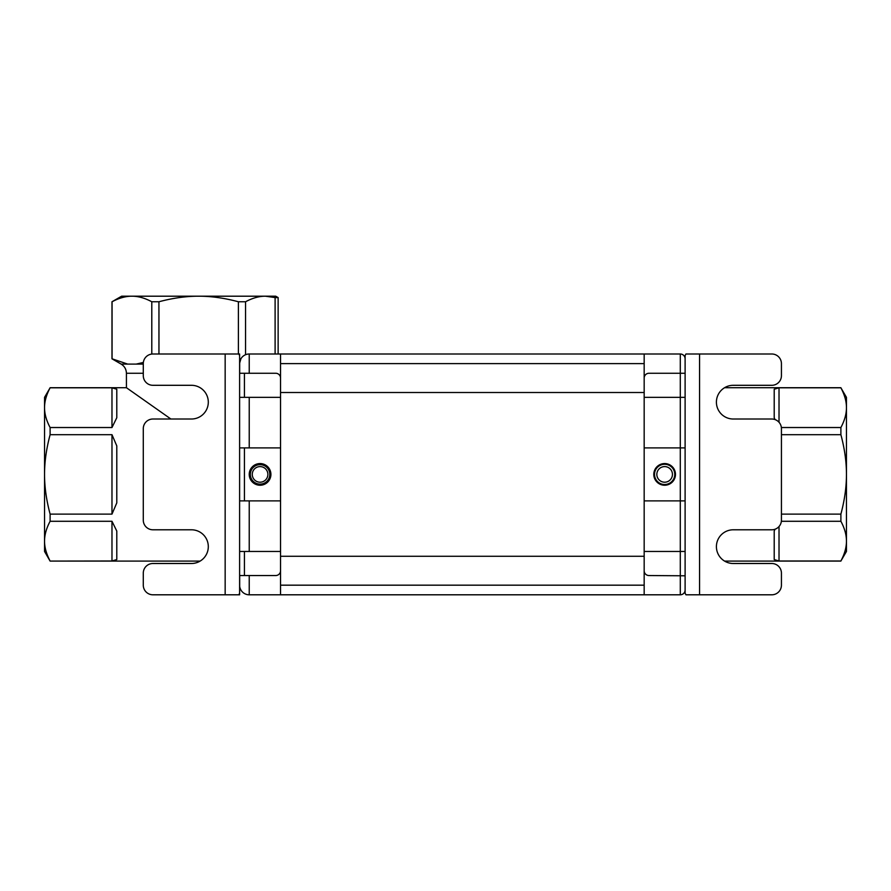 <?xml version="1.0" encoding="UTF-8"?>
<svg xmlns="http://www.w3.org/2000/svg" width="891" height="891" viewBox="0 0 891 891"><rect width="100%" height="100%" fill="white"/><g stroke="black" fill="none" stroke-linecap="round" stroke-linejoin="round"><path stroke-width="1.34" d="M685.112 447.906L680.29 447.906L680.29 551.462L685.112 551.462L685.112 515.332M685.112 575.798L648.982 575.541A4.811 4.811 0 0 1 644.171 570.719L644.171 594.798L680.29 594.798A4.811 4.811 0 0 0 685.112 589.987M685.112 355.531L685.112 593.261L685.936 594.798L771.795 594.798A9.634 9.634 0 0 0 781.429 585.175L781.429 573.125A9.634 9.634 0 0 0 771.795 563.502L733.271 563.502A16.862 16.862 0 0 1 716.409 546.64A16.862 16.862 0 0 1 733.271 529.789L771.795 529.789A9.634 9.634 0 0 0 781.429 520.155L781.429 428.638A9.634 9.634 0 0 0 771.795 419.015L733.271 419.015A16.862 16.862 0 0 1 716.409 402.153A16.862 16.862 0 0 1 733.271 385.302L771.795 385.302A9.634 9.634 0 0 0 781.429 375.668L781.429 363.628A9.634 9.634 0 0 0 771.795 353.994L685.936 353.994L685.112 355.531M664.641 485.239A10.837 10.837 0 0 1 655.253 468.978A10.837 10.837 0 0 1 674.019 468.978A10.837 10.837 0 0 1 664.641 485.239M685.112 373.262L680.29 373.262L680.29 447.906L644.171 447.906L644.171 500.887L685.112 500.887M680.29 353.994L644.171 353.994L680.29 353.994A4.811 4.811 0 0 1 685.112 358.806A4.811 4.811 0 0 0 680.29 353.994L680.29 373.262L648.982 373.262A4.811 4.811 0 0 0 644.171 378.074L644.171 447.906M680.29 594.798L680.29 551.462L644.171 551.462L644.171 570.719M685.112 411.787L685.112 397.341L644.171 397.341L644.171 353.994L249.235 353.994A9.634 9.634 0 0 0 239.679 362.425L239.679 373.262M654.529 474.402A10.113 10.113 0 0 1 669.698 465.637A10.113 10.113 0 0 1 669.698 483.156A10.113 10.113 0 0 1 654.529 474.402M260.072 463.565A10.837 10.837 0 0 1 270.909 474.402A10.837 10.837 0 0 1 260.072 485.239A10.837 10.837 0 0 1 249.235 474.402A10.837 10.837 0 0 1 260.072 463.565M225.156 594.798L152.918 594.798A9.634 9.634 0 0 1 143.284 585.175L143.284 573.125A9.634 9.634 0 0 1 152.918 563.502L191.442 563.502A16.862 16.862 0 0 0 208.305 546.64A16.862 16.862 0 0 0 191.442 529.789L152.918 529.789A9.634 9.634 0 0 1 143.284 520.155L143.284 428.638A9.634 9.634 0 0 1 152.918 419.015L191.442 419.015A16.862 16.862 0 0 0 208.305 402.153A16.862 16.862 0 0 0 191.442 385.302L152.918 385.302A9.634 9.634 0 0 1 143.284 375.668L143.284 363.628A9.634 9.634 0 0 1 152.918 353.994L225.156 353.994L225.156 594.798L238.777 594.798L239.612 593.261L239.612 355.531L238.777 353.994L225.156 353.994M239.612 397.341L244.424 397.341L244.424 373.262L239.612 373.262L239.612 353.994L238.777 353.994M244.424 373.262L275.731 373.262A4.811 4.811 0 0 1 280.542 378.074L280.542 353.994M239.612 500.887L244.424 500.887L244.424 447.906L239.612 447.906M244.424 447.906L280.542 447.906L280.542 570.719A4.811 4.811 0 0 1 275.731 575.541L244.424 575.541L244.424 551.462L280.542 551.462L280.542 594.798L249.235 594.798A9.634 9.634 0 0 1 239.679 586.378L239.679 575.541M238.777 594.798L239.612 594.798L239.612 575.541L244.424 575.541M244.424 397.341L280.542 397.341L280.542 378.074L280.542 447.906M244.424 500.887L280.542 500.887M244.424 551.462L239.612 551.462M239.612 363.227L240.893 358.806A9.634 9.634 0 0 0 239.679 362.425A9.634 9.634 0 0 1 249.235 353.994L249.235 373.262M239.612 363.628L239.679 362.425A9.634 9.634 0 0 1 240.893 358.806L239.612 358.806M269.806 474.402A9.734 9.734 0 0 0 255.205 465.971A9.734 9.734 0 0 0 255.205 482.822A9.734 9.734 0 0 0 269.806 474.402M267.879 474.402A7.807 7.807 0 0 1 256.174 481.162A7.807 7.807 0 0 1 256.174 467.641A7.807 7.807 0 0 1 267.879 474.402M275.107 353.994L275.107 297.583L278.137 297.583L278.137 353.994M245.548 354.729L245.548 301.759C252.565 298.017 259.181 296.168 265.407 296.202L275.107 297.583M143.351 362.459L136.212 364.096L121.143 364.096L111.976 358.806L111.976 301.759L121.61 296.202L275.731 296.202L278.137 297.583M111.976 560.996L116.788 559.548L116.788 531.058L111.976 521.28L111.976 560.996L50.108 561.085L200.13 561.085M111.976 427.524L116.788 417.734L116.788 389.244L111.976 387.808L111.976 427.524L50.108 427.524L50.108 434.685L111.976 434.685L111.976 514.118L116.788 502.892L116.788 445.901L111.976 434.685M50.108 427.524C46.377 420.507 44.517 413.881 44.55 407.666C44.517 401.44 46.377 394.824 50.108 387.808L44.55 397.341L44.55 551.462L50.108 561.085M127.658 364.096L112.077 358.806L112.077 301.759C119.093 298.017 125.709 296.168 131.935 296.202C138.161 296.168 144.776 298.017 151.793 301.759L151.793 354.061M158.954 353.994L158.954 301.759C172.988 298.017 186.219 296.168 198.671 296.202C211.111 296.168 224.354 298.017 238.387 301.759L238.387 353.994M238.387 301.759L245.548 301.759M151.793 301.759L158.954 301.759M170.894 419.015L126.422 387.708L126.422 373.262L143.284 373.262M111.976 514.118L50.108 514.118L50.108 521.28L111.976 521.28M50.108 387.808L111.976 387.808M50.108 560.996C46.377 553.979 44.517 547.352 44.55 541.138C44.517 534.912 46.377 528.285 50.108 521.28M50.108 514.118C46.377 500.085 44.517 486.842 44.55 474.402C44.517 461.95 46.377 448.708 50.108 434.685M644.171 500.887L644.171 551.462M846.45 474.402L846.45 397.341L840.892 387.808C844.623 394.824 846.483 401.44 846.45 407.666C846.483 413.881 844.623 420.507 840.892 427.524L840.892 434.685C844.623 448.708 846.483 461.95 846.45 474.402C846.483 486.842 844.623 500.085 840.892 514.118L840.892 521.28C844.623 528.285 846.483 534.912 846.45 541.138L846.45 474.402M840.892 560.996L846.45 551.462L846.45 541.138C846.483 547.352 844.623 553.979 840.892 560.996L779.024 560.996L779.024 526.525M656.834 474.402A7.807 7.807 0 0 0 668.54 481.162A7.807 7.807 0 0 0 668.54 467.641A7.807 7.807 0 0 0 656.834 474.402M775.025 529.232L774.212 531.058L774.212 559.548L779.024 560.996M779.024 422.267L779.024 387.808L774.212 389.244L774.212 417.734L775.025 419.572M781.362 521.28L840.892 521.28M840.892 514.118L781.429 514.118M781.429 434.685L840.892 434.685M840.892 427.524L781.362 427.524M779.024 387.808L840.892 387.808M280.542 556.274L644.171 556.274M280.542 363.628L644.171 363.628M699.558 594.798L699.558 353.994M249.235 551.462L249.235 500.887M249.235 447.906L249.235 397.341M249.235 575.541L249.235 594.798A9.634 9.634 0 0 1 239.679 586.378M136.212 364.096L143.284 364.096M644.171 594.798L280.542 594.798M121.143 364.096C124.528 366.212 126.288 369.264 126.422 373.262M50.108 387.708L126.422 387.708M724.583 561.085L840.892 561.085M724.583 387.708L840.892 387.708M280.542 585.175L644.171 585.175M280.542 392.519L644.171 392.519"/></g></svg>
